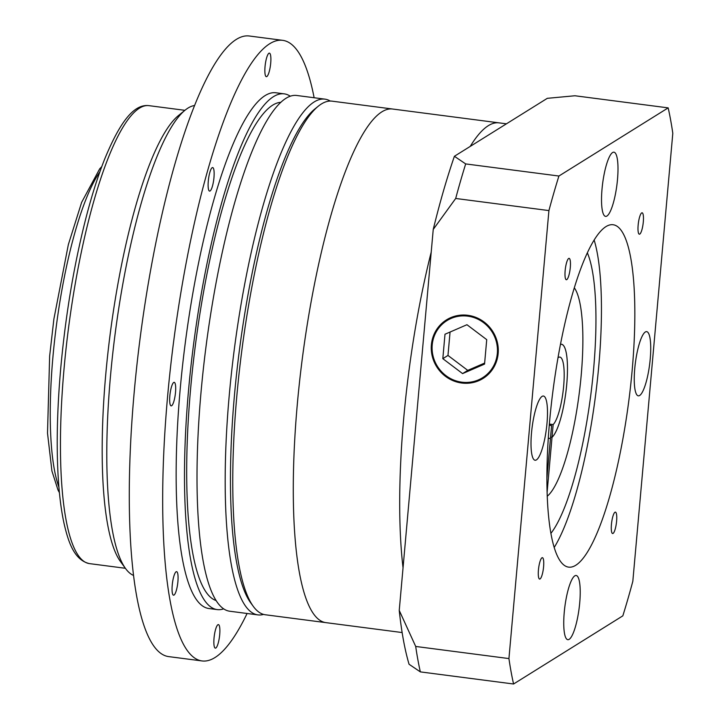 <?xml version="1.0" encoding="UTF-8"?>
<svg xmlns="http://www.w3.org/2000/svg" width="720" height="720" viewBox="0 0 720 720"><rect width="100%" height="100%" fill="white"/><g stroke="black" fill="none" stroke-linecap="round" stroke-linejoin="round"><path stroke-width="1.08" d="M402.129 632.547L325.854 622.629A258.957 57.375 -82.6 0 1 297.288 404.469A258.957 57.375 -82.6 0 1 392.607 109.026L332.091 101.16A258.957 57.375 97.4 0 0 318.294 106.2A258.957 57.375 97.4 0 0 236.772 396.603A258.957 57.375 97.4 0 0 253.287 606.366A258.957 57.375 97.4 0 0 265.338 614.763L325.854 622.629A258.957 57.375 -82.6 0 1 297.288 404.469A258.957 57.375 -82.6 0 1 392.607 109.026L506.43 123.822M403.038 567.774A258.957 57.375 -82.6 0 1 403.713 418.302A258.957 57.375 -82.6 0 1 431.217 252.108A258.957 57.375 -82.6 0 0 403.713 418.302A258.957 57.375 -82.6 0 0 403.038 567.774M470.232 146.403A258.957 57.375 -82.6 0 1 499.041 122.859A258.957 57.375 -82.6 0 0 470.232 146.403M543.591 566.757A10.791 2.394 97.4 0 0 542.403 557.667A10.791 2.394 97.4 0 0 538.434 569.979A10.791 2.394 97.4 0 0 539.622 579.069A10.791 2.394 97.4 0 0 543.591 566.757M570.303 267.435A10.791 2.394 97.4 0 0 569.115 258.345A10.791 2.394 97.4 0 0 565.146 270.657A10.791 2.394 97.4 0 0 566.334 279.747A10.791 2.394 97.4 0 0 570.303 267.435M643.311 221.895A10.791 2.394 97.4 0 0 642.123 212.805A10.791 2.394 97.4 0 0 638.145 225.117A10.791 2.394 97.4 0 0 639.342 234.207A10.791 2.394 97.4 0 0 643.311 221.895M616.599 521.217A10.791 2.394 97.4 0 0 615.402 512.127A10.791 2.394 97.4 0 0 611.433 524.439A10.791 2.394 97.4 0 0 612.621 533.529A10.791 2.394 97.4 0 0 616.599 521.217M650.232 358.911A32.373 7.173 97.4 0 0 646.659 331.641A32.373 7.173 97.4 0 0 634.752 368.568A32.373 7.173 97.4 0 0 638.316 395.838A32.373 7.173 97.4 0 0 650.232 358.911M617.499 179.451A32.373 7.173 97.4 0 0 613.935 152.181A32.373 7.173 97.4 0 0 602.019 189.117A32.373 7.173 97.4 0 0 605.583 216.387A32.373 7.173 97.4 0 0 617.499 179.451M546.993 423.306A32.373 7.173 97.4 0 0 543.42 396.036A32.373 7.173 97.4 0 0 531.504 432.972A32.373 7.173 97.4 0 0 535.077 460.242A32.373 7.173 97.4 0 0 546.993 423.306M579.726 602.757A32.373 7.173 97.4 0 0 576.153 575.487A32.373 7.173 97.4 0 0 564.237 612.423A32.373 7.173 97.4 0 0 567.81 639.693A32.373 7.173 97.4 0 0 579.726 602.757M467.721 316.143A33.669 32.301 -122 0 0 446.958 320.598A33.669 32.301 -122 0 0 433.044 355.968A33.669 32.301 -122 0 0 461.826 382.176A33.669 32.301 -122 0 0 482.589 377.721A33.669 32.301 -122 0 0 496.503 342.351A33.669 32.301 -122 0 0 467.721 316.143M461.754 383.022A34.524 33.129 -122 0 0 483.048 378.459A34.524 33.129 -122 0 0 497.313 342.18A34.524 33.129 -122 0 0 467.793 315.297A34.524 33.129 -122 0 0 446.499 319.869A34.524 33.129 -122 0 0 432.234 356.139A34.524 33.129 -122 0 0 461.754 383.022M484.605 376.47A34.524 33.129 -122 0 0 486.981 375.561M547.101 492.444L552.024 437.301A47.475 10.521 97.4 0 0 566.748 384.246A47.475 10.521 97.4 0 0 561.51 344.25A47.475 10.521 97.4 0 0 560.484 344.331M550.89 533.385A151.056 33.471 97.4 0 0 593.613 369.054A151.056 33.471 97.4 0 0 587.358 252.837M632.169 370.179A172.638 38.25 97.4 0 0 613.125 224.739A172.638 38.25 97.4 0 0 549.576 421.695A172.638 38.25 97.4 0 0 568.62 567.135A172.638 38.25 97.4 0 0 632.169 370.179M554.193 547.488A172.638 38.25 97.4 0 0 598.779 365.841A172.638 38.25 97.4 0 0 594.153 240.039M547.236 496.233A107.901 23.904 97.4 0 0 581.202 375.228A107.901 23.904 97.4 0 0 574.317 287.82M409.059 664.254A323.703 71.712 -82.6 0 1 399.24 610.416L415.701 646.452A345.285 76.5 97.4 0 0 420.345 671.886L409.059 664.254M433.233 229.446A323.703 71.712 -82.6 0 1 454.392 156.285L465.678 163.917A345.285 76.5 97.4 0 0 455.688 198.468L433.233 229.446L399.24 610.416M668.169 107.874L558.909 176.031A345.285 76.5 97.4 0 0 548.919 210.582L508.932 658.575A345.285 76.5 97.4 0 0 513.576 684L622.836 615.843A345.285 76.5 97.4 0 0 632.826 581.292L672.804 133.299A345.285 76.5 97.4 0 0 668.169 107.874L574.938 95.76L547.308 98.325L454.392 156.285M558.909 176.031L465.678 163.917M548.919 210.582L455.688 198.468M508.932 658.575L415.701 646.452M513.576 684L420.345 671.886M548.298 438.057A47.475 10.521 97.4 0 0 549.279 438.408A47.475 10.521 97.4 0 0 550.476 438.264L546.894 478.359M550.575 437.112L552.024 437.301M450.828 317.61A34.524 33.129 -122 0 0 448.965 319.338M466.956 324.72L444.996 334.233L442.818 358.668L462.591 373.599L484.551 364.095L486.729 339.651L466.956 324.72M450.063 332.037L447.975 355.446L467.757 370.377L484.641 363.069M467.757 370.377L462.591 373.599M447.975 355.446L442.818 358.668M558 357.759A34.524 7.65 -82.6 0 1 559.845 357.084A34.524 7.65 -82.6 0 1 563.652 386.172A34.524 7.65 -82.6 0 1 553.158 424.557L552.024 437.256A47.43 10.512 97.4 0 0 566.739 384.246A47.43 10.512 97.4 0 0 561.51 344.286A47.43 10.512 97.4 0 0 560.475 344.376M550.305 425.358L551.61 425.529A34.524 7.65 -82.6 0 1 550.944 425.565A34.524 7.65 -82.6 0 1 549.333 424.44M550.584 437.067L552.024 437.256M548.298 438.012A47.43 10.512 97.4 0 0 549.279 438.363A47.43 10.512 97.4 0 0 550.476 438.219L551.61 425.529M549.369 424.062L553.158 424.557M324.927 99.144L296.757 95.481A260.037 57.609 97.4 0 0 201.033 392.157A260.037 57.609 97.4 0 0 229.725 611.226L257.895 614.889A260.037 57.609 -82.6 0 1 229.203 395.82A260.037 57.609 -82.6 0 1 324.927 99.144A260.037 57.609 -82.6 0 1 330.273 101.061M263.547 614.403A260.037 57.609 -82.6 0 1 257.895 614.889M253.287 606.366L250.722 602.856A255.726 56.655 -82.6 0 1 234.414 395.712A255.726 56.655 -82.6 0 1 314.919 108.936L318.294 106.2M280.845 102.33A251.406 55.701 97.4 0 0 190.575 389.241A251.406 55.701 97.4 0 0 216.09 600.534M125.595 568.584L120.474 561.555A230.904 51.156 -82.6 0 1 105.75 374.517A230.904 51.156 -82.6 0 1 178.443 115.569L185.193 110.088A237.384 52.587 97.4 0 0 110.466 376.299A237.384 52.587 97.4 0 0 125.595 568.584A237.384 52.587 97.4 0 0 133.542 575.433M177.903 581.652A11.871 2.628 97.4 0 0 176.589 571.653A11.871 2.628 97.4 0 0 172.224 585.198A11.871 2.628 97.4 0 0 173.529 595.197A11.871 2.628 97.4 0 0 177.903 581.652M175.518 392.337A11.871 2.628 97.4 0 0 174.213 382.338A11.871 2.628 97.4 0 0 169.839 395.883A11.871 2.628 97.4 0 0 171.153 405.882A11.871 2.628 97.4 0 0 175.518 392.337M213.966 177.561A11.871 2.628 97.4 0 0 212.652 167.562A11.871 2.628 97.4 0 0 208.287 181.107A11.871 2.628 97.4 0 0 209.592 191.106A11.871 2.628 97.4 0 0 213.966 177.561M270.711 63.135A11.871 2.628 97.4 0 0 269.397 53.136A11.871 2.628 97.4 0 0 265.032 66.681A11.871 2.628 97.4 0 0 266.337 76.68A11.871 2.628 97.4 0 0 270.711 63.135M219.708 634.599A11.871 2.628 97.4 0 0 218.403 624.6A11.871 2.628 97.4 0 0 214.029 638.145A11.871 2.628 97.4 0 0 215.343 648.144A11.871 2.628 97.4 0 0 219.708 634.599M247.095 613.485A312.912 69.327 -82.6 0 1 202.041 660.942L168.651 656.604A312.912 69.327 -82.6 0 1 134.127 392.994A312.912 69.327 -82.6 0 1 249.309 36L282.699 40.338A312.912 69.327 -82.6 0 1 314.127 97.74M202.041 660.942A312.912 69.327 -82.6 0 1 167.517 397.332A312.912 69.327 -82.6 0 1 282.699 40.338M217.197 609.597L208.854 608.508A260.037 57.609 -82.6 0 1 180.171 389.439A260.037 57.609 -82.6 0 1 275.886 92.772L284.238 93.852A260.037 57.609 97.4 0 0 188.514 390.528A260.037 57.609 97.4 0 0 217.197 609.597A260.037 57.609 97.4 0 0 223.659 608.859M290.295 96.219A260.037 57.609 97.4 0 0 284.238 93.852M194.616 105.498A237.384 52.587 97.4 0 0 185.193 110.088M99.864 171.873A172.638 38.25 97.4 0 0 52.911 357.147A172.638 38.25 97.4 0 0 58.896 487.035M64.017 369.09A230.904 51.156 97.4 0 0 89.487 563.616C74.178 560.196 68.319 541.845 64.152 523.935C61.128 510.255 59.094 493.722 58.032 474.354C56.367 442.881 57.267 407.457 60.75 368.064C65.754 313.434 74.394 262.476 86.67 215.199C92.268 193.896 98.253 175.239 104.616 159.228C121.185 118.926 135.099 103.932 149.013 105.66A230.904 51.156 97.4 0 0 64.017 369.09M453.204 316.701L446.958 320.598M488.835 373.824L482.589 377.721M561.06 344.232L561.51 344.286M59.409 492.651L58.014 490.041L51.921 470.997L47.511 433.134L49.644 356.112L53.883 319.068L68.337 244.629L81.63 202.374L99.657 168.885L101.79 166.581M125.379 568.287L89.487 563.616M184.905 110.322L149.013 105.66"/></g></svg>
